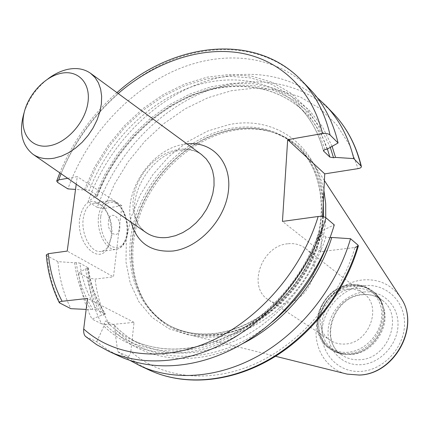 <?xml version="1.0" encoding="UTF-8"?>
<svg xmlns="http://www.w3.org/2000/svg" width="429" height="429" viewBox="0 0 429 429"><rect width="100%" height="100%" fill="white"/><g stroke="black" fill="none" stroke-linecap="round" stroke-linejoin="round"><path stroke-width="0.32" stroke-dasharray="2.15 1.61" d="M287.655 243.785C261.449 245.828 247.007 287.296 268.533 299.909C273.053 302.81 278.201 304 283.982 303.48C309.754 302.263 325.15 261.695 305.287 248.3C300.225 244.509 294.353 243.002 287.655 243.785M330.609 340.454C310.21 328.469 322.881 290.497 347.356 289.167C353.598 288.588 359.116 290.095 363.905 293.693C382.673 306.456 369.106 343.377 345.104 344.026C339.72 344.396 334.888 343.205 330.609 340.454L268.533 299.909M334.309 350.15L342.68 355.518C318.538 341.94 333.381 296.203 362.591 294.75C370.002 294.085 376.501 295.897 382.089 300.177C404.322 315.562 388.245 359.17 359.716 359.722C353.416 360.108 347.737 358.708 342.68 355.518C318.066 341.269 332.834 296.064 362.071 294.557C369.621 293.881 376.292 295.758 382.089 300.177L374.276 294.021C368.436 289.564 361.701 287.687 354.07 288.395C324.533 290.009 309.486 335.789 334.309 350.15C339.055 353.153 344.385 354.579 350.295 354.424L351.507 354.359C372.603 353.609 390.508 327.536 383.547 307.732L382.925 306.011C390.138 326.517 371.568 353.56 349.721 354.333L348.466 354.402C342.272 354.563 336.674 353.062 331.665 349.908C336.942 353.228 342.868 354.67 349.458 354.247C379.37 353.598 396.417 307.7 373.187 291.602L372.066 290.717C395.324 306.832 378.239 352.815 348.278 353.48C341.682 353.909 335.741 352.461 330.464 349.142C304.638 334.25 320.307 286.593 351.019 284.861C358.971 284.111 365.985 286.063 372.066 290.717C365.862 285.977 358.735 283.982 350.686 284.738C319.916 286.492 304.365 333.939 330.464 349.142L331.665 349.908C305.872 335.033 321.498 287.462 352.166 285.752C360.108 285.001 367.111 286.953 373.187 291.602C377.804 295.302 381.049 300.107 382.925 306.011C377.563 291.897 367.396 285.237 352.418 286.025C335.312 287.73 319.932 304.279 318.811 322.04C317.46 339.806 330.99 355.067 348.466 354.402L350.295 354.424M374.276 294.021C378.668 297.522 381.756 302.091 383.547 307.732M323.327 201.796C318.699 164.232 300.606 140.674 269.031 131.113C280.051 134.127 289.773 139.489 298.203 147.201C279.574 130.958 257.287 125.118 231.333 129.681C189.902 137.468 151.078 174.169 137.023 217.535C122.898 260.827 135.618 307.357 170.678 326.281C160.634 320.844 152.386 313.411 145.94 303.979C127.016 276.003 127.349 234.604 144.911 199.324C162.591 164.066 196.423 136.578 231.708 129.907C244.643 127.526 257.084 127.928 269.031 131.113L270.913 131.719C258.885 128.512 246.364 128.105 233.344 130.491C197.839 137.194 163.819 164.822 146.042 200.273C128.389 235.752 128.073 277.391 147.126 305.561C157.69 320.871 172.351 330.764 191.119 335.242C199.131 337.017 207.513 337.537 216.27 336.797C268.86 334.009 323.713 275.027 325.734 217.637M270.913 131.719C288.84 136.69 302.987 147.313 313.352 163.583C318.275 171.589 321.788 180.566 323.895 190.508M322.592 216.565L322.276 222.597C315.637 278.936 261.711 333.001 210.918 335.918L188.857 335.054L168.919 328.711L152.059 317.422L139.001 301.93L130.223 283.145L125.992 262.049L126.346 239.661L131.161 216.977L140.144 194.981L152.874 174.587L168.806 156.639L187.285 141.913L207.556 131.076L228.77 124.689C276.12 114.597 321.611 147.587 323.316 201.984M330.04 237.677L325.954 237.098L319.482 231.794L319.235 231.285L320.919 230.475L323.005 230.201C307.116 279.794 266.618 324.528 221.6 343.039C176.501 361.513 131.135 353.378 103.92 326.104L104.547 322.2L105.765 320.951L114.463 325.268L115.262 329L114.967 331.531L117.744 351.608L127.37 356.118C129.086 356.601 130.244 355.04 130.845 351.448C160.677 377.804 208.103 384.341 254.054 364.296C299.914 344.197 340.031 298.064 354.976 247.512L320.812 251.662L322.276 222.597M320.812 251.662L282.454 221.418M67.675 178.298L77.247 176.619L76.228 184.218M323.005 230.201L334.282 224.887M332.866 112.956C299.683 79.006 247.372 73.45 200.783 93.468C154.113 113.765 114.682 157.572 97.297 207.427L103.92 208.521L121.9 205.7L113.481 276.866L67.224 251.083M130.845 351.448L134.041 322.356L109.422 324.758L101.652 323.841C94.455 309.84 90.026 294.578 88.358 278.067L95.152 279.091L113.481 276.866M46.289 254.939L47.319 255.931L57.915 261.647L74.667 262.795L76.314 262.58L79.864 263.122C82.175 280.582 87.929 296.155 97.12 309.84L92.9 309.373L86.165 309.4M85.569 336.47L96.734 341.774L107.486 349.705L119.342 356.193M88.358 278.067L78.78 272.903L85.65 268.817L87.28 268.608L88.342 267.986L79.864 263.122M57.915 261.647C59.4 278.63 63.723 294.31 70.882 308.687M309.674 88.9C275.917 54.392 222.453 49.458 174.7 70.624C126.861 92.085 86.218 137.5 67.9 188.905M134.041 322.356L87.548 298.434M101.652 323.841L91.978 319.079L101.834 315.17L103.957 314.956L105.507 314.157L97.12 309.84M103.92 326.104L96.734 341.774M74.667 262.795C76.759 280.116 82.121 295.715 90.76 309.604M327.059 149.201L318.817 126.893L306.515 107.985L290.755 93.018L272.222 82.352L251.646 76.164L229.762 74.458L207.282 77.134L184.894 83.955L163.229 94.605L142.873 108.703L124.346 125.799L108.129 145.41L94.643 166.999L84.256 190.004L75.525 189.42M84.256 190.004L85.864 189.731L89.323 190.31C106.065 146.477 141.431 108.237 182.518 90.363C223.552 72.742 268.919 77.15 298.123 105.732C309.99 117.519 318.425 132.395 323.423 150.354M332.1 146.353L322.281 126.437L308.955 109.883L292.696 97.11L274.136 88.363L253.93 83.762L232.727 83.28L211.165 86.781L189.843 94.058L169.316 104.805L150.091 118.677L132.636 135.269L117.369 154.14L104.665 174.823L94.852 196.793L97.501 195.951L97.077 195.302L89.323 190.31M114.967 331.531C143.913 361.121 194.82 368.012 242.406 343.736M85.65 268.817C87.8 285.961 93.195 301.415 101.834 315.17M78.78 272.903C80.395 289.564 84.792 304.955 91.978 319.079M94.852 196.793L88.042 201.598C105.003 153.314 142.283 110.505 186.899 88.873C231.467 67.546 282.164 69.112 317.192 97.624M117.744 351.608L130.046 360.446M97.297 207.427L88.042 201.598M121.9 205.7L77.247 176.619M79.778 217.905C75.697 243.232 99.11 266.366 108.103 247.233L111.191 236.899C112.189 224.817 109.411 214.645 102.858 206.387C91.736 196.825 84.041 200.665 79.778 217.905M104.183 207.985C101.067 204.526 97.774 202.906 94.316 203.132C88.476 204.059 84.786 209.18 83.258 218.495C80.84 234.062 90.878 252.885 100.531 251.507C103.974 251.185 106.783 249.077 108.961 245.195L111.776 235.789C112.682 224.769 110.151 215.503 104.183 207.985L102.858 206.387M108.473 221.343C109.69 209.432 121.423 216.951 119.75 228.346C118.694 240.192 106.794 233.022 108.473 221.343M24.276 112.087C28.899 98.713 36.776 87.655 47.903 78.909M350.295 284.995C333.226 286.701 317.932 303.437 317.128 321.144C316.076 338.872 330.094 353.7 347.592 352.311C365.074 351.195 381.354 333.633 381.73 315.342C382.362 297.024 367.363 283.027 350.295 284.995M363.781 292.031C382.239 289.972 398.589 305.121 398.015 324.914C397.721 344.68 380.137 363.588 361.191 364.682C342.229 366.071 327.016 349.962 328.083 330.856C328.882 311.765 345.324 293.811 363.781 292.031M364.006 285.65C385.741 283.151 405.158 300.922 404.536 324.356C404.247 347.763 383.365 370.189 360.95 371.401C338.519 372.962 320.688 353.85 321.997 331.37C322.983 308.907 342.272 287.816 364.006 285.65M345.329 373.664C324.614 368.007 312.521 345.688 316.934 323.466C321.187 301.222 340.964 282.234 362.559 279.96C378.33 278.668 390.84 284.266 400.101 296.745M323.391 216.72C321.208 273.681 266.774 332.126 214.613 334.952C184.572 336.588 161.679 326.26 145.94 303.979L147.126 305.561M323.123 205.899C321.884 181.236 313.578 161.674 298.203 147.201L296.922 146.016C278.276 129.756 255.963 123.922 229.976 128.507C188.492 136.336 149.603 173.112 135.51 216.554C121.343 259.92 134.046 306.515 169.139 325.461L170.678 326.281C183.569 333.129 198.08 335.912 214.221 334.631C266.286 331.794 320.645 273.509 322.94 216.624M296.922 146.016C322.646 169.552 329.628 215.186 311.239 257.03C292.948 298.874 251.501 330.582 212.73 333.805C196.568 335.097 182.041 332.314 169.139 325.461C181.848 332.223 196.225 334.963 212.258 333.682C250.82 330.491 292.487 298.686 310.864 256.681C329.354 214.672 322.318 169.203 296.922 146.016M118.168 93.511C92.83 115.76 73.793 142.492 61.057 173.718M186.969 143.892L183.489 144.391C151.314 149.33 123.069 191.28 131.167 222.254M103.92 208.521L114.345 184.422L128.121 161.808L144.852 141.28L164.109 123.407L185.376 108.709L208.092 97.662L231.649 90.675L255.352 88.084L278.48 90.138L300.246 96.954L319.857 108.51L336.513 124.608L349.469 144.852L358.059 168.635M109.422 324.758C101.77 310.907 97.013 295.688 95.152 279.091M60.162 303.405C53.019 288.899 48.734 273.075 47.319 255.931M108.752 351.287L96.836 344.755L86.041 336.77M57.674 182.47C76.33 130.523 117.385 84.551 165.626 62.672C213.771 41.104 267.626 45.806 301.571 80.496M104.226 323.546C130.807 350.906 175.52 359.416 220.163 341.5C264.725 323.546 304.998 279.499 320.919 230.475M325.021 149.544L316.859 127.67L304.729 109.132L289.21 94.46L270.983 83.998L250.751 77.922L229.225 76.249L207.121 78.866L185.097 85.553L163.771 96.005L143.726 109.84L125.466 126.63L109.47 145.898L96.15 167.117L85.864 189.731M76.314 262.58C78.496 279.971 84.025 295.565 92.9 309.373M319.482 231.794C305.764 273.134 274.571 311.186 237.848 331.708C198.788 351.85 163.326 354.536 131.467 339.773C121.815 334.99 113.358 328.743 106.102 321.031M87.897 267.551C90.251 284.883 96.026 300.343 105.212 313.937M327.402 149.008C322.2 134.363 314.548 122.029 304.445 112.007C275.37 83.542 230.266 78.995 189.5 96.353C148.681 113.964 113.599 151.834 97.077 195.302M114.178 325.059C121.418 332.722 129.848 338.931 139.463 343.699C171.176 358.397 206.408 355.807 245.147 335.928C281.558 315.669 312.43 278.035 325.954 237.098M87.28 268.608C89.527 285.827 95.082 301.271 103.957 314.956M329.713 237.72L327.247 244.809M272.42 321.804C219.289 366.505 149.834 366.361 115.262 329M96.45 196.53L106.188 174.893L118.763 154.542L133.859 135.977L151.099 119.67L170.072 106.054L190.32 95.517L211.341 88.412L232.582 85.017L253.453 85.559L273.337 90.149L291.586 98.809L307.566 111.427L320.651 127.756L330.287 147.378M127.37 356.118L137.988 363.878L149.662 370.243M98.59 216.141C100.08 206.762 103.705 201.614 109.475 200.697C119.241 199.34 128.957 218.184 126.807 233.649C125.424 243.227 121.734 248.493 115.739 249.453C106.21 250.809 96.241 231.816 98.59 216.141M100.686 216.5C103.239 204.027 108.575 199.726 116.704 203.598C124.378 210.017 127.869 219.804 127.182 232.968C124.936 245.27 119.729 249.758 111.561 246.444C103.582 240.202 99.957 230.223 100.686 216.5M201.496 154.526C194.557 149.673 186.454 148.037 177.182 149.624L169.97 151.609L162.886 154.89L156.151 159.368L149.973 164.897L144.525 171.305L139.983 178.394L136.476 185.955L134.116 193.758L132.99 201.566L133.129 209.137L134.55 216.237L137.216 222.635L141.061 228.121L145.973 232.502C118.066 212.816 145.361 155.4 179.654 150.434C188.374 148.965 195.651 150.327 201.496 154.526M363.905 293.693L305.287 248.3M275.509 356.268L191.119 335.242M324.394 180.534L313.352 163.583M116.961 92.626C91.742 114.977 72.694 141.72 59.824 172.866M114.463 325.268C121.622 332.845 129.955 338.985 139.463 343.699L131.467 339.773C163.036 354.451 198.359 351.71 237.446 331.547C274.201 310.961 305.507 272.721 319.235 231.285M97.501 195.951C114.007 152.397 149.142 114.393 189.95 96.707C230.722 79.279 275.595 83.762 304.445 112.007L298.123 105.732C310.044 117.562 318.468 132.566 323.396 150.751M88.342 267.986C90.68 285.264 96.402 300.654 105.507 314.157M108.961 245.195L108.103 247.233M94.316 203.132L109.475 200.697C119.97 199.313 129.494 217.9 127.434 233.279C126.11 242.943 122.211 248.332 115.739 249.453L100.531 251.507"/><path stroke-width="0.64" d="M323.895 190.508L325.708 203.764L325.734 217.637M325.986 217.83C311.534 266.591 275.874 312.714 233.129 338.197C190.288 363.561 143.377 367.321 108.752 351.287L119.342 356.193C153.78 372.141 200.295 368.532 242.664 343.586C284.942 318.516 320.109 273.053 334.282 224.887L325.986 217.83C324.201 216.618 321.594 216.173 318.173 216.495L282.454 221.418L287.671 139.677L322.474 133.569C325.804 133.156 328.335 133.628 330.067 134.99L338.079 142.97L327.059 149.201L325.021 149.544L323.396 150.751L323.616 151.078L329.869 157.073L333.526 157.733L335.542 157.405L353.786 158.607L361.352 166.35C361.524 167.428 360.424 168.189 358.059 168.635L324.732 173.868L322.592 216.565M324.732 173.868L287.671 139.677M108.752 351.287L96.589 344.621L85.569 336.47C84.052 335.006 83.424 332.518 83.698 329.005L87.548 298.434L62.108 301.287C54.499 286.878 49.903 271.01 48.316 253.689L67.224 251.083L76.228 184.218M75.525 189.42L67.9 188.905L57.674 182.47L56.698 181.054L58.709 179.874L67.675 178.298M354.976 247.512L358.376 245.924L357.947 245.039L350.525 238.722L331.778 237.457L330.04 237.677M86.165 309.4L70.882 308.687L59.358 302.794C59.014 302.08 59.931 301.582 62.108 301.287M48.316 253.689L46.289 254.939C47.737 272.179 52.097 288.132 59.358 302.794M338.079 142.97C332.893 121.192 323.428 103.169 309.674 88.9L301.571 80.496C315.401 94.847 324.898 113.009 330.067 134.99M242.406 343.736C282.738 323.772 317.75 282.33 331.778 237.457M335.542 157.405L332.1 146.353M353.786 158.607C348.584 137.248 339.178 119.514 325.584 105.4L317.192 97.624M130.046 360.446L140.138 365.835C174.195 381.596 219.905 378.281 261.347 354.139C302.692 329.88 336.899 285.703 350.525 238.722M47.903 78.909C54.113 74.206 60.51 71.069 67.101 69.498C76.19 67.466 84.009 68.731 90.546 73.284L94.981 77.451L98.38 82.77L100.633 89.093L101.646 96.219L101.378 103.931L99.818 111.974L97.018 120.093L93.061 128.014L88.068 135.467L82.218 142.208L75.702 148.01L68.737 152.692L61.556 156.097L54.397 158.129C46.01 159.604 38.846 158.301 32.91 154.231C21.568 144.997 18.688 130.947 24.276 112.087M60.403 73.461C77.467 69.332 90.728 82.465 87.999 102.145C85.532 121.772 67.321 142.508 49.898 145.688C32.427 149.163 20.394 134.883 23.52 115.868C26.4 96.895 43.377 77.311 60.403 73.461M400.101 296.745L401.131 298.327C420.431 326.131 394.187 374.453 359.116 375.032L347.163 374.12L345.329 373.664M323.327 201.796L323.391 216.72M323.123 205.899L322.94 216.624M83.698 329.005C113.98 356.306 163.025 362.687 211.186 340.98C259.25 319.23 301.866 269.954 318.173 216.495M322.474 133.569C311.76 88.471 278.544 58.929 238.637 52.713C198.53 46.74 153.673 62.907 118.168 93.511M61.057 173.718L58.709 179.874M131.167 222.254C136.969 242.894 150.869 252.488 172.871 251.029C198.959 247.93 225.348 219.509 228.426 190.814C231.864 162.082 212.017 140.932 186.969 143.892M323.423 150.354L323.616 151.078M329.869 157.073L327.402 149.008M327.247 244.809C315.637 275.22 297.361 300.885 272.42 321.804M330.287 147.378L333.526 157.733M360.971 165.76C355.759 144.589 346.391 126.989 332.866 112.956L325.584 105.4M358.376 245.924C345.007 292.219 311.411 335.489 270.554 359.261C229.606 382.899 184.009 386.127 149.662 370.243C183.532 385.923 228.866 382.732 269.879 358.96C310.8 335.065 344.562 291.479 357.947 245.039M32.91 154.231L145.973 232.502C152.279 236.829 159.717 238.454 168.275 237.371L175.541 235.677L182.765 232.615L189.709 228.282L196.139 222.807L201.839 216.366L206.617 209.18L210.317 201.48L212.822 193.527L214.05 185.585L213.969 177.917L212.596 170.769L209.99 164.361L206.242 158.896L201.496 154.526L90.546 73.284M324.394 180.534L401.131 298.327C420.549 326.619 394.6 374.372 359.336 375.064L347.163 374.12L275.509 356.268M301.571 80.496C255.008 31.698 172.496 42.525 116.961 92.626M59.824 172.866L56.773 180.856M149.662 370.243L140.138 365.835M332.866 112.956C346.589 127.215 356.086 145.013 361.352 166.35"/></g></svg>
